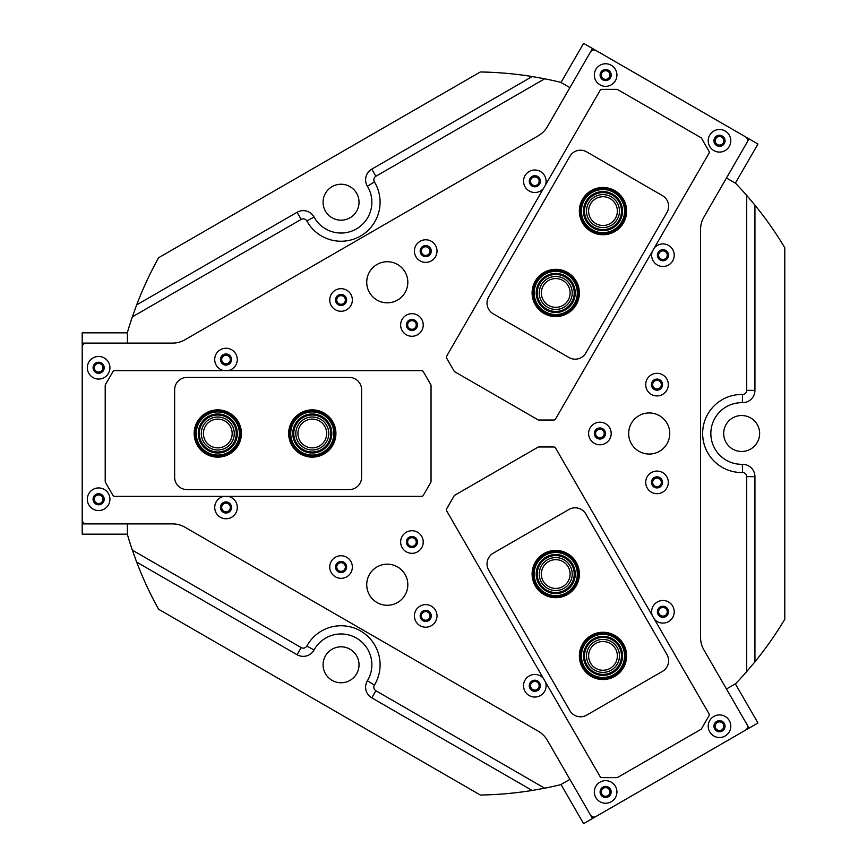 <?xml version="1.0" encoding="UTF-8"?>
<svg xmlns="http://www.w3.org/2000/svg" width="867" height="867" viewBox="0 0 867 867"><rect width="100%" height="100%" fill="white"/><g stroke="black" fill="none" stroke-linecap="round" stroke-linejoin="round"><path stroke-width="1.3" d="M611.235 196.831A16.484 16.484 0 0 0 588.704 202.867A16.484 16.484 0 0 0 594.74 225.387A16.484 16.484 0 0 0 617.261 219.351A16.484 16.484 0 0 0 611.235 196.831M610.173 198.651A14.381 14.381 0 0 0 590.535 203.918A14.381 14.381 0 0 0 595.792 223.556A14.381 14.381 0 0 0 615.44 218.3A14.381 14.381 0 0 0 610.173 198.651M563.983 278.675A16.484 16.484 0 0 0 541.463 284.701A16.484 16.484 0 0 0 547.489 307.221A16.484 16.484 0 0 0 570.009 301.196A16.484 16.484 0 0 0 563.983 278.675M562.921 280.496A14.381 14.381 0 0 0 543.284 285.752A14.381 14.381 0 0 0 548.54 305.401A14.381 14.381 0 0 0 568.188 300.134A14.381 14.381 0 0 0 562.921 280.496M611.235 670.169A16.484 16.484 0 0 0 617.261 647.649A16.484 16.484 0 0 0 594.74 641.613A16.484 16.484 0 0 0 588.704 664.133A16.484 16.484 0 0 0 611.235 670.169M610.173 668.349A14.381 14.381 0 0 0 615.44 648.7A14.381 14.381 0 0 0 595.792 643.444A14.381 14.381 0 0 0 590.535 663.082A14.381 14.381 0 0 0 610.173 668.349M563.983 588.325A16.484 16.484 0 0 0 570.009 565.804A16.484 16.484 0 0 0 547.489 559.779A16.484 16.484 0 0 0 541.463 582.299A16.484 16.484 0 0 0 563.983 588.325M562.921 586.504A14.381 14.381 0 0 0 568.188 566.866A14.381 14.381 0 0 0 548.54 561.599A14.381 14.381 0 0 0 543.284 581.248A14.381 14.381 0 0 0 562.921 586.504M201.307 433.5A16.484 16.484 0 0 0 217.79 449.984A16.484 16.484 0 0 0 234.274 433.5A16.484 16.484 0 0 0 217.79 417.016A16.484 16.484 0 0 0 201.307 433.5M203.409 433.5A14.381 14.381 0 0 0 217.79 447.881A14.381 14.381 0 0 0 232.172 433.5A14.381 14.381 0 0 0 217.79 419.119A14.381 14.381 0 0 0 203.409 433.5M295.81 433.5A16.484 16.484 0 0 0 312.293 449.984A16.484 16.484 0 0 0 328.777 433.5A16.484 16.484 0 0 0 312.293 417.016A16.484 16.484 0 0 0 295.81 433.5M297.912 433.5A14.381 14.381 0 0 0 312.293 447.881A14.381 14.381 0 0 0 326.675 433.5A14.381 14.381 0 0 0 312.293 419.119A14.381 14.381 0 0 0 297.912 433.5M662.93 250.01A5.191 5.191 0 0 0 657.739 255.201A5.191 5.191 0 0 0 662.93 260.393A5.191 5.191 0 0 0 668.11 255.201A5.191 5.191 0 0 0 662.93 250.01M662.93 250.888A4.313 4.313 0 0 0 658.617 255.201A4.313 4.313 0 0 0 662.93 259.515A4.313 4.313 0 0 0 667.243 255.201A4.313 4.313 0 0 0 662.93 250.888M534.831 176.055A5.191 5.191 0 0 0 529.639 181.246A5.191 5.191 0 0 0 534.831 186.427A5.191 5.191 0 0 0 540.011 181.246A5.191 5.191 0 0 0 534.831 176.055M534.831 176.933A4.313 4.313 0 0 0 530.517 181.246A4.313 4.313 0 0 0 534.831 185.56A4.313 4.313 0 0 0 539.144 181.246A4.313 4.313 0 0 0 534.831 176.933M534.831 680.573A5.191 5.191 0 0 0 529.639 685.754A5.191 5.191 0 0 0 534.831 690.945A5.191 5.191 0 0 0 540.011 685.754A5.191 5.191 0 0 0 534.831 680.573M534.831 681.44A4.313 4.313 0 0 0 530.517 685.754A4.313 4.313 0 0 0 534.831 690.067A4.313 4.313 0 0 0 539.144 685.754A4.313 4.313 0 0 0 534.831 681.44M662.93 606.607A5.191 5.191 0 0 0 657.739 611.799A5.191 5.191 0 0 0 662.93 616.99A5.191 5.191 0 0 0 668.11 611.799A5.191 5.191 0 0 0 662.93 606.607M662.93 607.485A4.313 4.313 0 0 0 658.617 611.799A4.313 4.313 0 0 0 662.93 616.112A4.313 4.313 0 0 0 667.243 611.799A4.313 4.313 0 0 0 662.93 607.485M226.005 354.354A5.191 5.191 0 0 0 220.825 359.545A5.191 5.191 0 0 0 226.005 364.725A5.191 5.191 0 0 0 231.196 359.545A5.191 5.191 0 0 0 226.005 354.354M226.005 355.232A4.313 4.313 0 0 0 221.692 359.545A4.313 4.313 0 0 0 226.005 363.858A4.313 4.313 0 0 0 230.319 359.545A4.313 4.313 0 0 0 226.005 355.232M226.005 502.275A5.191 5.191 0 0 0 220.825 507.455A5.191 5.191 0 0 0 226.005 512.646A5.191 5.191 0 0 0 231.196 507.455A5.191 5.191 0 0 0 226.005 502.275M226.005 503.142A4.313 4.313 0 0 0 221.692 507.455A4.313 4.313 0 0 0 226.005 511.768A4.313 4.313 0 0 0 230.319 507.455A4.313 4.313 0 0 0 226.005 503.142M411.933 319.782A5.191 5.191 0 0 0 406.742 324.973A5.191 5.191 0 0 0 411.933 330.164A5.191 5.191 0 0 0 417.114 324.973A5.191 5.191 0 0 0 411.933 319.782M411.933 320.66A4.313 4.313 0 0 0 407.62 324.973A4.313 4.313 0 0 0 411.933 329.287A4.313 4.313 0 0 0 416.247 324.973A4.313 4.313 0 0 0 411.933 320.66M411.933 536.836A5.191 5.191 0 0 0 406.742 542.027A5.191 5.191 0 0 0 411.933 547.218A5.191 5.191 0 0 0 417.114 542.027A5.191 5.191 0 0 0 411.933 536.836M411.933 537.713A4.313 4.313 0 0 0 407.62 542.027A4.313 4.313 0 0 0 411.933 546.34A4.313 4.313 0 0 0 416.247 542.027A4.313 4.313 0 0 0 411.933 537.713M599.91 428.309A5.191 5.191 0 0 0 594.719 433.5A5.191 5.191 0 0 0 599.91 438.691A5.191 5.191 0 0 0 605.09 433.5A5.191 5.191 0 0 0 599.91 428.309M599.91 429.187A4.313 4.313 0 0 0 595.586 433.5A4.313 4.313 0 0 0 599.91 437.813A4.313 4.313 0 0 0 604.223 433.5A4.313 4.313 0 0 0 599.91 429.187M132.348 316.867L136.661 304.891L297.067 212.285A12.322 12.322 0 0 1 314.038 217.032A30.811 30.811 0 0 0 367.911 217.324A30.811 30.811 0 0 0 367.391 186.221A12.322 12.322 0 0 1 371.77 169.152L532.165 76.545L544.704 78.789L375.877 176.261A4.107 4.107 0 0 0 374.425 181.951A39.037 39.037 0 0 1 341.056 241.243A39.037 39.037 0 0 1 306.831 220.977A4.107 4.107 0 0 0 301.174 219.394L132.348 316.867A361.572 361.572 0 0 0 127.395 332.538L127.395 343.104L82.202 343.104L82.202 332.83L127.395 332.83M746.715 195.422L754.929 205.154L754.929 390.367A12.322 12.322 0 0 1 742.336 402.689A30.811 30.811 0 0 0 710.842 433.5A30.811 30.811 0 0 0 742.336 464.311A12.322 12.322 0 0 1 754.929 476.633L754.929 661.846L746.715 671.578L746.715 476.633A4.107 4.107 0 0 0 742.52 472.526A39.037 39.037 0 0 1 702.628 433.5A39.037 39.037 0 0 1 742.52 394.474A4.107 4.107 0 0 0 746.715 390.367L746.715 195.422A361.572 361.572 0 0 0 735.617 183.305L726.47 178.017L749.066 138.883L757.964 144.02L735.357 183.154M544.704 788.211L532.165 790.455L371.77 697.848A12.322 12.322 0 0 1 367.391 680.779A30.811 30.811 0 0 0 356.456 638.101A30.811 30.811 0 0 0 314.038 649.968A12.322 12.322 0 0 1 297.067 654.715L136.661 562.109L132.348 550.133L301.174 647.606A4.107 4.107 0 0 0 306.831 646.023A39.037 39.037 0 0 1 360.574 630.981A39.037 39.037 0 0 1 374.425 685.049A4.107 4.107 0 0 0 375.877 690.739L544.704 788.211A361.572 361.572 0 0 0 560.754 784.657L569.901 779.368L592.497 818.513L583.599 823.65L561.003 784.505M657.002 477.186A5.191 5.191 0 0 0 651.811 482.377A5.191 5.191 0 0 0 657.002 487.568A5.191 5.191 0 0 0 662.182 482.377A5.191 5.191 0 0 0 657.002 477.186M657.002 478.064A4.313 4.313 0 0 0 652.688 482.377A4.313 4.313 0 0 0 657.002 486.69A4.313 4.313 0 0 0 661.315 482.377A4.313 4.313 0 0 0 657.002 478.064M425.708 610.726A5.191 5.191 0 0 0 420.528 615.917A5.191 5.191 0 0 0 425.708 621.097A5.191 5.191 0 0 0 430.899 615.917A5.191 5.191 0 0 0 425.708 610.726M425.708 611.593A4.313 4.313 0 0 0 421.395 615.917A4.313 4.313 0 0 0 425.708 620.23A4.313 4.313 0 0 0 430.021 615.917A4.313 4.313 0 0 0 425.708 611.593M341.056 561.849A5.191 5.191 0 0 0 335.865 567.04A5.191 5.191 0 0 0 341.056 572.22A5.191 5.191 0 0 0 346.236 567.04A5.191 5.191 0 0 0 341.056 561.849M341.056 562.716A4.313 4.313 0 0 0 336.743 567.04A4.313 4.313 0 0 0 341.056 571.353A4.313 4.313 0 0 0 345.369 567.04A4.313 4.313 0 0 0 341.056 562.716M341.056 294.78A5.191 5.191 0 0 0 335.865 299.96A5.191 5.191 0 0 0 341.056 305.151A5.191 5.191 0 0 0 346.236 299.96A5.191 5.191 0 0 0 341.056 294.78M341.056 295.647A4.313 4.313 0 0 0 336.743 299.96A4.313 4.313 0 0 0 341.056 304.284A4.313 4.313 0 0 0 345.369 299.96A4.313 4.313 0 0 0 341.056 295.647M425.708 245.903A5.191 5.191 0 0 0 420.528 251.083A5.191 5.191 0 0 0 425.708 256.274A5.191 5.191 0 0 0 430.899 251.083A5.191 5.191 0 0 0 425.708 245.903M425.708 246.77A4.313 4.313 0 0 0 421.395 251.083A4.313 4.313 0 0 0 425.708 255.407A4.313 4.313 0 0 0 430.021 251.083A4.313 4.313 0 0 0 425.708 246.77M657.002 379.432A5.191 5.191 0 0 0 651.811 384.623A5.191 5.191 0 0 0 657.002 389.814A5.191 5.191 0 0 0 662.182 384.623A5.191 5.191 0 0 0 657.002 379.432M657.002 380.31A4.313 4.313 0 0 0 652.688 384.623A4.313 4.313 0 0 0 657.002 388.936A4.313 4.313 0 0 0 661.315 384.623A4.313 4.313 0 0 0 657.002 380.31M741.653 451.479A17.979 17.979 0 0 1 723.685 433.5A17.979 17.979 0 0 1 741.653 415.521A17.979 17.979 0 0 1 759.633 433.5A17.979 17.979 0 0 1 741.653 451.479M341.056 682.763A17.979 17.979 0 0 1 323.077 664.794A17.979 17.979 0 0 1 341.056 646.815A17.979 17.979 0 0 1 359.025 664.794A17.979 17.979 0 0 1 341.056 682.763M341.056 220.185A17.979 17.979 0 0 1 323.077 202.206A17.979 17.979 0 0 1 341.056 184.238A17.979 17.979 0 0 1 359.025 202.206A17.979 17.979 0 0 1 341.056 220.185M136.661 562.109A361.572 361.572 0 0 0 158.618 609.273L480.34 795.028A361.572 361.572 0 0 0 532.165 790.455M735.357 683.846L757.964 722.98L749.066 728.117L726.47 688.983L735.617 683.695A361.572 361.572 0 0 0 746.715 671.578M754.929 661.846A361.572 361.572 0 0 0 784.798 619.244L784.798 247.756A361.572 361.572 0 0 0 754.929 205.154M561.003 82.495L583.599 43.35L592.497 48.487L569.901 87.632L560.754 82.343A361.572 361.572 0 0 0 544.704 78.789M532.165 76.545A361.572 361.572 0 0 0 480.34 71.972L158.618 257.727A361.572 361.572 0 0 0 136.661 304.891M127.395 534.17L82.202 534.17L82.202 523.896L127.395 523.896L127.395 534.462A361.572 361.572 0 0 0 132.348 550.133M745.501 730.177A4.107 4.107 0 0 0 747.007 724.563L703.874 649.849A24.655 24.655 0 0 1 700.569 637.527L700.569 229.473A24.655 24.655 0 0 1 703.874 217.151L747.007 142.437A4.107 4.107 0 0 0 745.501 136.823L596.062 50.535A4.107 4.107 0 0 0 590.449 52.042L547.305 126.755A24.655 24.655 0 0 1 538.288 135.783L184.909 339.799A24.655 24.655 0 0 1 172.587 343.104L86.31 343.104A4.107 4.107 0 0 0 82.202 347.212L82.202 519.788A4.107 4.107 0 0 0 86.31 523.896L172.587 523.896A24.655 24.655 0 0 1 184.909 527.201L538.288 731.217A24.655 24.655 0 0 1 547.305 740.245L590.449 814.958A4.107 4.107 0 0 0 596.062 816.465L745.501 730.177M331.27 561.383A11.304 11.304 0 0 0 335.399 576.815A11.304 11.304 0 0 0 350.842 572.686A11.304 11.304 0 0 0 346.702 557.253A11.304 11.304 0 0 0 331.27 561.383M336.244 564.265A5.549 5.549 0 0 0 338.282 571.841A5.549 5.549 0 0 0 345.857 569.803A5.549 5.549 0 0 0 343.831 562.228A5.549 5.549 0 0 0 336.244 564.265M415.922 610.26A11.304 11.304 0 0 0 420.062 625.692A11.304 11.304 0 0 0 435.494 621.563A11.304 11.304 0 0 0 431.365 606.131A11.304 11.304 0 0 0 415.922 610.26M420.907 613.142A5.549 5.549 0 0 0 422.933 620.718A5.549 5.549 0 0 0 430.509 618.68A5.549 5.549 0 0 0 428.482 611.105A5.549 5.549 0 0 0 420.907 613.142M647.216 378.977A11.304 11.304 0 0 0 651.355 394.409A11.304 11.304 0 0 0 666.788 390.269A11.304 11.304 0 0 0 662.648 374.837A11.304 11.304 0 0 0 647.216 378.977M652.201 381.848A5.549 5.549 0 0 0 654.227 389.424A5.549 5.549 0 0 0 661.803 387.397A5.549 5.549 0 0 0 659.776 379.822A5.549 5.549 0 0 0 652.201 381.848M647.216 476.731A11.304 11.304 0 0 0 651.355 492.163A11.304 11.304 0 0 0 666.788 488.023A11.304 11.304 0 0 0 662.648 472.591A11.304 11.304 0 0 0 647.216 476.731M652.201 479.603A5.549 5.549 0 0 0 654.227 487.178A5.549 5.549 0 0 0 661.803 485.152A5.549 5.549 0 0 0 659.776 477.576A5.549 5.549 0 0 0 652.201 479.603M415.922 245.437A11.304 11.304 0 0 0 420.062 260.869A11.304 11.304 0 0 0 435.494 256.74A11.304 11.304 0 0 0 431.365 241.308A11.304 11.304 0 0 0 415.922 245.437M420.907 248.32A5.549 5.549 0 0 0 422.933 255.895A5.549 5.549 0 0 0 430.509 253.858A5.549 5.549 0 0 0 428.482 246.282A5.549 5.549 0 0 0 420.907 248.32M331.27 294.314A11.304 11.304 0 0 0 335.399 309.747A11.304 11.304 0 0 0 350.842 305.618A11.304 11.304 0 0 0 346.702 290.185A11.304 11.304 0 0 0 331.27 294.314M336.244 297.197A5.549 5.549 0 0 0 338.282 304.772A5.549 5.549 0 0 0 345.857 302.735A5.549 5.549 0 0 0 343.831 295.159A5.549 5.549 0 0 0 336.244 297.197M402.147 536.38A11.304 11.304 0 0 0 406.276 551.813A11.304 11.304 0 0 0 421.72 547.673A11.304 11.304 0 0 0 417.58 532.24A11.304 11.304 0 0 0 402.147 536.38M407.122 539.252A5.549 5.549 0 0 0 409.159 546.828A5.549 5.549 0 0 0 416.734 544.801A5.549 5.549 0 0 0 414.708 537.226A5.549 5.549 0 0 0 407.122 539.252M402.147 319.327A11.304 11.304 0 0 0 406.276 334.76A11.304 11.304 0 0 0 421.72 330.62A11.304 11.304 0 0 0 417.58 315.187A11.304 11.304 0 0 0 402.147 319.327M407.122 322.199A5.549 5.549 0 0 0 409.159 329.774A5.549 5.549 0 0 0 416.734 327.748A5.549 5.549 0 0 0 414.708 320.172A5.549 5.549 0 0 0 407.122 322.199M590.124 427.854A11.304 11.304 0 0 0 594.253 443.286A11.304 11.304 0 0 0 609.685 439.146A11.304 11.304 0 0 0 605.556 423.714A11.304 11.304 0 0 0 590.124 427.854M595.098 430.726A5.549 5.549 0 0 0 597.135 438.301A5.549 5.549 0 0 0 604.711 436.274A5.549 5.549 0 0 0 602.673 428.699A5.549 5.549 0 0 0 595.098 430.726M223.859 496.368A11.304 11.304 0 0 0 220.359 517.241A11.304 11.304 0 0 0 235.791 513.112A11.304 11.304 0 0 0 228.151 496.368M221.204 504.681A5.549 5.549 0 0 0 223.231 512.267A5.549 5.549 0 0 0 230.806 510.23A5.549 5.549 0 0 0 228.78 502.654A5.549 5.549 0 0 0 221.204 504.681M88.846 493.594A11.304 11.304 0 0 0 92.986 509.027A11.304 11.304 0 0 0 108.418 504.887A11.304 11.304 0 0 0 104.289 489.454A11.304 11.304 0 0 0 88.846 493.594M93.831 496.466A5.549 5.549 0 0 0 95.858 504.041A5.549 5.549 0 0 0 103.444 502.015A5.549 5.549 0 0 0 101.406 494.439A5.549 5.549 0 0 0 93.831 496.466M88.846 362.113A11.304 11.304 0 0 0 92.986 377.546A11.304 11.304 0 0 0 108.418 373.406A11.304 11.304 0 0 0 104.289 357.973A11.304 11.304 0 0 0 88.846 362.113M93.831 364.985A5.549 5.549 0 0 0 95.858 372.561A5.549 5.549 0 0 0 103.444 370.534A5.549 5.549 0 0 0 101.406 362.959A5.549 5.549 0 0 0 93.831 364.985M228.151 370.632A11.304 11.304 0 0 0 231.652 349.759A11.304 11.304 0 0 0 216.219 353.888A11.304 11.304 0 0 0 223.859 370.632M221.204 356.77A5.549 5.549 0 0 0 223.231 364.346A5.549 5.549 0 0 0 230.806 362.319A5.549 5.549 0 0 0 228.78 354.733A5.549 5.549 0 0 0 221.204 356.77M595.846 69.393A11.304 11.304 0 0 0 599.986 84.836A11.304 11.304 0 0 0 615.418 80.696A11.304 11.304 0 0 0 611.278 65.263A11.304 11.304 0 0 0 595.846 69.393M600.831 72.275A5.549 5.549 0 0 0 602.858 79.851A5.549 5.549 0 0 0 610.433 77.824A5.549 5.549 0 0 0 608.406 70.238A5.549 5.549 0 0 0 600.831 72.275M545.506 184.931A11.304 11.304 0 0 0 525.044 175.589A11.304 11.304 0 0 0 543.36 188.648M530.03 178.472A5.549 5.549 0 0 0 532.056 186.047A5.549 5.549 0 0 0 539.632 184.021A5.549 5.549 0 0 0 537.605 176.445A5.549 5.549 0 0 0 530.03 178.472M652.244 251.517A11.304 11.304 0 0 0 672.716 260.848A11.304 11.304 0 0 0 654.39 247.799M658.129 252.427A5.549 5.549 0 0 0 660.155 260.002A5.549 5.549 0 0 0 667.731 257.976A5.549 5.549 0 0 0 665.704 250.4A5.549 5.549 0 0 0 658.129 252.427M709.715 135.133A11.304 11.304 0 0 0 713.844 150.576A11.304 11.304 0 0 0 729.277 146.436A11.304 11.304 0 0 0 725.148 131.004A11.304 11.304 0 0 0 709.715 135.133M714.69 138.016A5.549 5.549 0 0 0 716.727 145.591A5.549 5.549 0 0 0 724.303 143.564A5.549 5.549 0 0 0 722.265 135.978A5.549 5.549 0 0 0 714.69 138.016M709.715 720.564A11.304 11.304 0 0 0 713.844 735.996A11.304 11.304 0 0 0 729.277 731.867A11.304 11.304 0 0 0 725.148 716.424A11.304 11.304 0 0 0 709.715 720.564M714.69 723.436A5.549 5.549 0 0 0 716.727 731.022A5.549 5.549 0 0 0 724.303 728.984A5.549 5.549 0 0 0 722.265 721.409A5.549 5.549 0 0 0 714.69 723.436M595.846 786.304A11.304 11.304 0 0 0 599.986 801.737A11.304 11.304 0 0 0 615.418 797.607A11.304 11.304 0 0 0 611.278 782.164A11.304 11.304 0 0 0 595.846 786.304M600.831 789.176A5.549 5.549 0 0 0 602.858 796.762A5.549 5.549 0 0 0 610.433 794.725A5.549 5.549 0 0 0 608.406 787.149A5.549 5.549 0 0 0 600.831 789.176M543.36 678.352A11.304 11.304 0 0 0 525.044 680.107A11.304 11.304 0 0 0 529.184 695.54A11.304 11.304 0 0 0 545.506 682.069M530.03 682.979A5.549 5.549 0 0 0 532.056 690.555A5.549 5.549 0 0 0 539.632 688.528A5.549 5.549 0 0 0 537.605 680.953A5.549 5.549 0 0 0 530.03 682.979M654.39 619.201A11.304 11.304 0 0 0 672.716 617.445A11.304 11.304 0 0 0 668.576 602.012A11.304 11.304 0 0 0 652.244 615.483M658.129 609.024A5.549 5.549 0 0 0 660.155 616.6A5.549 5.549 0 0 0 667.731 614.573A5.549 5.549 0 0 0 665.704 606.998A5.549 5.549 0 0 0 658.129 609.024M369.483 574.453A20.548 20.548 0 0 0 377.004 602.522A20.548 20.548 0 0 0 405.073 595A20.548 20.548 0 0 0 397.552 566.931A20.548 20.548 0 0 0 369.483 574.453M631.414 423.226A20.548 20.548 0 0 0 638.936 451.295A20.548 20.548 0 0 0 667.005 443.774A20.548 20.548 0 0 0 659.484 415.705A20.548 20.548 0 0 0 631.414 423.226M369.483 272A20.548 20.548 0 0 0 377.004 300.069A20.548 20.548 0 0 0 405.073 292.547A20.548 20.548 0 0 0 397.552 264.478A20.548 20.548 0 0 0 369.483 272M601.871 777.634L616.74 777.634A2.059 2.059 0 0 0 617.77 777.352L700.785 729.429A2.059 2.059 0 0 0 701.544 728.67L708.978 715.795A2.059 2.059 0 0 0 708.978 713.736L555.552 448.001A2.059 2.059 0 0 0 553.775 446.971L538.906 446.971A2.059 2.059 0 0 0 537.876 447.253L454.85 495.187A2.059 2.059 0 0 0 454.102 495.935L446.668 508.81A2.059 2.059 0 0 0 446.668 510.869L600.094 776.604A2.059 2.059 0 0 0 601.871 777.634M543.923 553.59A23.626 23.626 0 0 1 576.197 562.239A23.626 23.626 0 0 1 567.549 594.513A23.626 23.626 0 0 1 535.275 585.864A23.626 23.626 0 0 1 543.923 553.59M591.175 635.435A23.626 23.626 0 0 1 623.449 644.083A23.626 23.626 0 0 1 614.801 676.358A23.626 23.626 0 0 1 582.526 667.709A23.626 23.626 0 0 1 591.175 635.435M568.98 509.471L493.182 553.233A12.322 12.322 0 0 0 488.674 570.074L569.825 710.626A12.322 12.322 0 0 0 586.666 715.134L662.453 671.372A12.322 12.322 0 0 0 666.961 654.542L585.821 513.99A12.322 12.322 0 0 0 568.98 509.471M603.042 787.464A5.191 5.191 0 0 0 601.134 794.551A5.191 5.191 0 0 0 608.222 796.448A5.191 5.191 0 0 0 610.119 789.36A5.191 5.191 0 0 0 603.042 787.464M603.475 788.222A4.313 4.313 0 0 0 601.893 794.107A4.313 4.313 0 0 0 607.789 795.689A4.313 4.313 0 0 0 609.371 789.794A4.313 4.313 0 0 0 603.475 788.222M716.901 721.723A5.191 5.191 0 0 0 715.004 728.811A5.191 5.191 0 0 0 722.092 730.708A5.191 5.191 0 0 0 723.988 723.62A5.191 5.191 0 0 0 716.901 721.723M717.345 722.482A4.313 4.313 0 0 0 715.763 728.367A4.313 4.313 0 0 0 721.658 729.949A4.313 4.313 0 0 0 723.23 724.053A4.313 4.313 0 0 0 717.345 722.482M749.066 728.117L592.497 818.513M103.823 367.76A5.191 5.191 0 0 0 98.632 362.569A5.191 5.191 0 0 0 93.452 367.76A5.191 5.191 0 0 0 98.632 372.951A5.191 5.191 0 0 0 103.823 367.76M102.945 367.76A4.313 4.313 0 0 0 98.632 363.446A4.313 4.313 0 0 0 94.319 367.76A4.313 4.313 0 0 0 98.632 372.073A4.313 4.313 0 0 0 102.945 367.76M103.823 499.24A5.191 5.191 0 0 0 98.632 494.049A5.191 5.191 0 0 0 93.452 499.24A5.191 5.191 0 0 0 98.632 504.431A5.191 5.191 0 0 0 103.823 499.24M102.945 499.24A4.313 4.313 0 0 0 98.632 494.927A4.313 4.313 0 0 0 94.319 499.24A4.313 4.313 0 0 0 98.632 503.554A4.313 4.313 0 0 0 102.945 499.24M82.202 523.896L82.202 343.104M716.901 145.277A5.191 5.191 0 0 0 723.988 143.38A5.191 5.191 0 0 0 722.092 136.292A5.191 5.191 0 0 0 715.004 138.189A5.191 5.191 0 0 0 716.901 145.277M717.345 144.518A4.313 4.313 0 0 0 723.23 142.947A4.313 4.313 0 0 0 721.658 137.051A4.313 4.313 0 0 0 715.763 138.633A4.313 4.313 0 0 0 717.345 144.518M603.042 79.536A5.191 5.191 0 0 0 610.119 77.64A5.191 5.191 0 0 0 608.222 70.552A5.191 5.191 0 0 0 601.134 72.449A5.191 5.191 0 0 0 603.042 79.536M603.475 78.778A4.313 4.313 0 0 0 609.371 77.206A4.313 4.313 0 0 0 607.789 71.311A4.313 4.313 0 0 0 601.893 72.893A4.313 4.313 0 0 0 603.475 78.778M592.497 48.487L749.066 138.883M112.916 371.661L105.481 384.536A2.059 2.059 0 0 0 105.21 385.566L105.21 481.434A2.059 2.059 0 0 0 105.481 482.464L112.916 495.339A2.059 2.059 0 0 0 114.704 496.368L421.546 496.368A2.059 2.059 0 0 0 423.324 495.339L430.758 482.464A2.059 2.059 0 0 0 431.04 481.434L431.04 385.566A2.059 2.059 0 0 0 430.758 384.536L423.324 371.661A2.059 2.059 0 0 0 421.546 370.632L114.704 370.632A2.059 2.059 0 0 0 112.916 371.661M708.978 151.205L701.544 138.33A2.059 2.059 0 0 0 700.785 137.571L617.77 89.648A2.059 2.059 0 0 0 616.74 89.366L601.871 89.366A2.059 2.059 0 0 0 600.094 90.396L446.668 356.131A2.059 2.059 0 0 0 446.668 358.19L454.102 371.065A2.059 2.059 0 0 0 454.85 371.813L537.876 419.747A2.059 2.059 0 0 0 538.906 420.029L553.775 420.029A2.059 2.059 0 0 0 555.552 418.999L708.978 153.264A2.059 2.059 0 0 0 708.978 151.205M335.919 433.5A23.626 23.626 0 0 1 312.293 457.126A23.626 23.626 0 0 1 288.668 433.5A23.626 23.626 0 0 1 312.293 409.874A23.626 23.626 0 0 1 335.919 433.5M241.416 433.5A23.626 23.626 0 0 1 217.79 457.126A23.626 23.626 0 0 1 194.165 433.5A23.626 23.626 0 0 1 217.79 409.874A23.626 23.626 0 0 1 241.416 433.5M361.593 477.262L361.593 389.738A12.322 12.322 0 0 0 349.271 377.416L186.979 377.416A12.322 12.322 0 0 0 174.646 389.738L174.646 477.262A12.322 12.322 0 0 0 186.979 489.584L349.271 489.584A12.322 12.322 0 0 0 361.593 477.262M543.923 313.41A23.626 23.626 0 0 1 535.275 281.136A23.626 23.626 0 0 1 567.549 272.487A23.626 23.626 0 0 1 576.197 304.761A23.626 23.626 0 0 1 543.923 313.41M591.175 231.565A23.626 23.626 0 0 1 582.526 199.291A23.626 23.626 0 0 1 614.801 190.642A23.626 23.626 0 0 1 623.449 222.917A23.626 23.626 0 0 1 591.175 231.565M493.182 313.767L568.98 357.529A12.322 12.322 0 0 0 585.821 353.01L666.961 212.458A12.322 12.322 0 0 0 662.453 195.628L586.666 151.866A12.322 12.322 0 0 0 569.825 156.374L488.674 296.926A12.322 12.322 0 0 0 493.182 313.767M558.381 271.544A21.567 21.567 0 0 0 534.332 290.304A21.567 21.567 0 0 0 553.092 314.353A21.567 21.567 0 0 0 577.14 295.593A21.567 21.567 0 0 0 558.381 271.544M552.962 315.371A22.596 22.596 0 0 1 533.313 290.174A22.596 22.596 0 0 1 558.511 270.526A22.596 22.596 0 0 1 578.159 295.723A22.596 22.596 0 0 1 552.962 315.371M558.131 273.582A19.518 19.518 0 0 1 575.103 295.344A19.518 19.518 0 0 1 553.341 312.315A19.518 19.518 0 0 1 536.37 290.553A19.518 19.518 0 0 1 558.131 273.582M553.471 311.296A18.489 18.489 0 0 0 574.084 295.213A18.489 18.489 0 0 0 558.001 274.601A18.489 18.489 0 0 0 537.388 290.683A18.489 18.489 0 0 0 553.471 311.296M582.862 218.874A21.567 21.567 0 0 0 610.747 231.229A21.567 21.567 0 0 0 623.113 203.344A21.567 21.567 0 0 0 595.217 190.978A21.567 21.567 0 0 0 582.862 218.874M624.067 202.976A22.596 22.596 0 0 1 611.116 232.193A22.596 22.596 0 0 1 581.898 219.243A22.596 22.596 0 0 1 594.849 190.025A22.596 22.596 0 0 1 624.067 202.976M584.781 218.137A19.518 19.518 0 0 1 595.965 192.897A19.518 19.518 0 0 1 621.195 204.081A19.518 19.518 0 0 1 610.01 229.311A19.518 19.518 0 0 1 584.781 218.137M620.241 204.449A18.489 18.489 0 0 0 596.333 193.861A18.489 18.489 0 0 0 585.734 217.758A18.489 18.489 0 0 0 609.642 228.357A18.489 18.489 0 0 0 620.241 204.449M199.226 444.478A21.567 21.567 0 0 0 228.769 452.065A21.567 21.567 0 0 0 236.355 422.522A21.567 21.567 0 0 0 206.812 414.935A21.567 21.567 0 0 0 199.226 444.478M237.244 421.991A22.596 22.596 0 0 1 229.3 452.953A22.596 22.596 0 0 1 198.337 445.009A22.596 22.596 0 0 1 206.281 414.047A22.596 22.596 0 0 1 237.244 421.991M200.992 443.438A19.518 19.518 0 0 1 207.852 416.702A19.518 19.518 0 0 1 234.589 423.562A19.518 19.518 0 0 1 227.728 450.298A19.518 19.518 0 0 1 200.992 443.438M233.7 424.082A18.489 18.489 0 0 0 208.373 417.591A18.489 18.489 0 0 0 201.881 442.918A18.489 18.489 0 0 0 227.208 449.409A18.489 18.489 0 0 0 233.7 424.082M308.739 454.774A21.567 21.567 0 0 0 333.567 437.055A21.567 21.567 0 0 0 315.848 412.226A21.567 21.567 0 0 0 291.019 429.945A21.567 21.567 0 0 0 308.739 454.774M316.022 411.207A22.596 22.596 0 0 1 334.586 437.228A22.596 22.596 0 0 1 308.565 455.793A22.596 22.596 0 0 1 290.001 429.772A22.596 22.596 0 0 1 316.022 411.207M309.075 452.747A19.518 19.518 0 0 1 293.046 430.281A19.518 19.518 0 0 1 315.512 414.253A19.518 19.518 0 0 1 331.541 436.719A19.518 19.518 0 0 1 309.075 452.747M315.339 415.26A18.489 18.489 0 0 0 294.054 430.455A18.489 18.489 0 0 0 309.248 451.74A18.489 18.489 0 0 0 330.533 436.545A18.489 18.489 0 0 0 315.339 415.26M554.414 554.577A19.518 19.518 0 0 1 575.211 572.729A19.518 19.518 0 0 1 557.058 593.527A19.518 19.518 0 0 1 536.261 575.374A19.518 19.518 0 0 1 554.414 554.577M556.982 592.497A18.489 18.489 0 0 0 574.182 572.805A18.489 18.489 0 0 0 554.479 555.606A18.489 18.489 0 0 0 537.291 575.309A18.489 18.489 0 0 0 556.982 592.497M554.273 552.528A21.567 21.567 0 0 0 534.213 575.515A21.567 21.567 0 0 0 557.199 595.575A21.567 21.567 0 0 0 577.259 572.588A21.567 21.567 0 0 0 554.273 552.528M557.264 596.594A22.596 22.596 0 0 1 533.194 575.58A22.596 22.596 0 0 1 554.208 551.51A22.596 22.596 0 0 1 578.278 572.523A22.596 22.596 0 0 1 557.264 596.594M622.311 653.165A19.518 19.518 0 0 1 605.719 675.22A19.518 19.518 0 0 1 583.664 658.627A19.518 19.518 0 0 1 600.257 636.573A19.518 19.518 0 0 1 622.311 653.165M584.683 658.476A18.489 18.489 0 0 0 605.567 674.201A18.489 18.489 0 0 0 621.292 653.306A18.489 18.489 0 0 0 600.398 637.581A18.489 18.489 0 0 0 584.683 658.476M624.348 652.873A21.567 21.567 0 0 0 599.975 634.536A21.567 21.567 0 0 0 581.627 658.909A21.567 21.567 0 0 0 606 677.257A21.567 21.567 0 0 0 624.348 652.873M580.608 659.05A22.596 22.596 0 0 1 599.823 633.517A22.596 22.596 0 0 1 625.367 652.732A22.596 22.596 0 0 1 606.152 678.265A22.596 22.596 0 0 1 580.608 659.05M367.391 186.221L374.425 181.951M297.067 212.285L301.174 219.394M742.52 472.526L742.336 464.311M746.715 476.633L754.929 476.633M742.52 394.474L742.336 402.689M746.715 390.367L754.929 390.367M314.038 217.032L306.831 220.977M371.77 169.152L375.877 176.261M301.174 647.606L297.067 654.715M306.831 646.023L314.038 649.968M374.425 685.049L367.391 680.779M375.877 690.739L371.77 697.848"/></g></svg>
